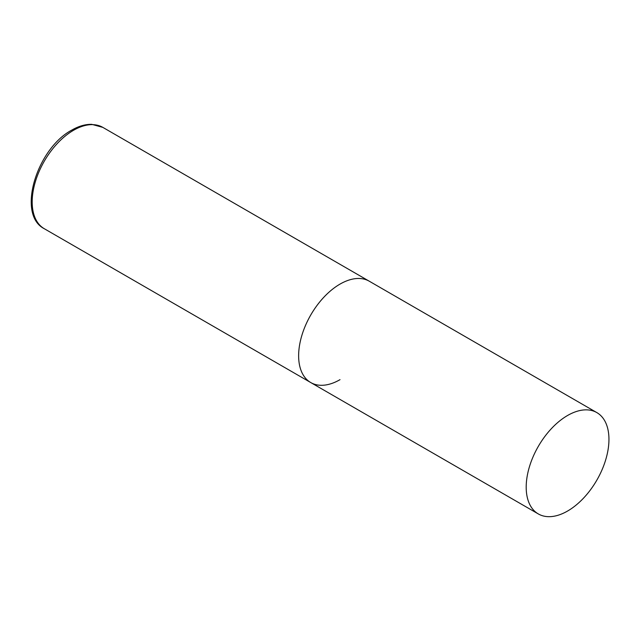 <?xml version="1.0" encoding="UTF-8"?>
<svg xmlns="http://www.w3.org/2000/svg" width="641" height="641" viewBox="0 0 641 641"><rect width="100%" height="100%" fill="white"/><g stroke="black" fill="none" stroke-linecap="round" stroke-linejoin="round"><path stroke-width="0.96" d="M340.01 379.664A58.515 33.781 -60 0 1 310.757 382.557A58.515 33.781 -60 0 1 301.783 335.668A58.515 33.781 -60 0 1 340.01 284.107A58.515 33.781 -60 0 1 369.272 281.207A58.515 33.781 120 0 0 324.178 296.887A58.515 33.781 120 0 0 298.634 355.771A58.515 33.781 120 0 0 310.757 382.557L44.301 228.725A58.515 33.781 -60 0 1 35.335 181.836A58.515 33.781 -60 0 1 73.555 130.275A58.515 33.781 -60 0 1 102.816 127.375L91.727 124.338C85.293 124.218 78.651 126.141 71.8 130.099C36.849 148.52 16.313 214.615 44.301 228.725M608.95 439.381A58.515 33.781 120 0 0 596.835 412.596A58.515 33.781 120 0 0 551.741 428.268A58.515 33.781 120 0 0 526.197 487.152A58.515 33.781 120 0 0 538.32 513.938A58.515 33.781 120 0 0 583.406 498.265A58.515 33.781 120 0 0 608.95 439.381M596.835 412.596L102.816 127.375M310.757 382.557L538.32 513.938"/></g></svg>
